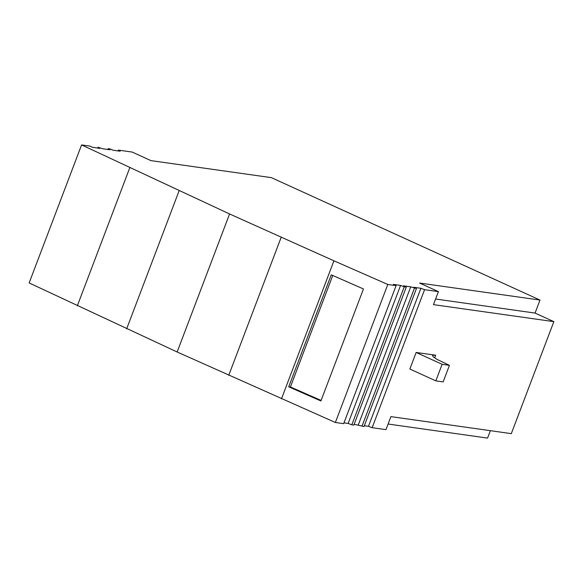 <?xml version="1.0" encoding="UTF-8"?>
<svg xmlns="http://www.w3.org/2000/svg" width="583" height="583" viewBox="0 0 583 583"><rect width="100%" height="100%" fill="white"/><g stroke="black" fill="none" stroke-linecap="round" stroke-linejoin="round"><path stroke-width="0.87" d="M490.376 430.684L487.563 438.088L388.103 424.03M372.143 427.689L424.577 289.664L438.401 291.617L433.46 304.632L553.85 321.641L511.306 433.643L390.916 416.626L385.975 429.642L372.143 427.689L368.471 426.311L364.324 425.721M424.577 289.664L420.904 288.286L413.704 287.266L416.444 288.512L364.011 426.537L354.151 424.286M416.444 288.512L410.731 286.851L403.538 285.83L406.271 287.076L353.845 425.102L351.811 424.818L404.238 286.792L400.565 285.415L393.372 284.395L396.105 285.641L387.804 284.468L333.921 260.805L229.571 213.968L81.584 144.912L89.884 146.085L92.617 147.331L99.81 148.352L98.017 147.237L102.783 148.767L109.983 149.787L108.183 148.672L110.223 148.964L112.956 150.21L120.149 151.223L118.356 150.108L132.181 152.061L150.982 160.631L271.372 177.64L539.996 300.063L535.056 313.078L435.588 299.021M343.985 422.85L348.138 423.433L351.811 424.818M396.105 285.641L343.679 423.666L335.371 422.493L387.804 284.468M81.584 144.912L29.15 282.937L177.145 351.994L335.371 422.493M118.043 150.924L118.356 150.108M406.271 287.076L404.238 286.792M438.401 291.617L419.607 283.054L539.996 300.063M348.138 423.433L400.565 285.415M358.305 424.876L410.731 286.851M361.977 426.253L414.411 288.228M368.471 426.311L420.904 288.286M416.145 352.46L409.856 369.024L435.829 380.867L442.125 364.302L416.145 352.46L435.669 355.222L434.685 357.824M442.125 364.302L449.442 365.337L443.153 381.901L435.829 380.867M449.442 365.337L437.053 359.398L433.052 356.738L432.564 355.273L435.669 355.222M553.85 321.641L535.056 313.078M288.709 386.813L320.912 400.958L363.457 288.964L331.253 274.819L288.709 386.813L290.414 386.959L321.109 400.434M281.487 398.83L333.921 260.805M332.755 275.482L290.414 386.959M228.747 375.328L281.174 237.31M177.145 351.994L229.571 213.968M126.671 328.812L179.105 190.787M77.342 305.791L129.769 167.773M97.711 148.053L98.017 147.237M107.877 149.488L108.183 148.672"/></g></svg>
